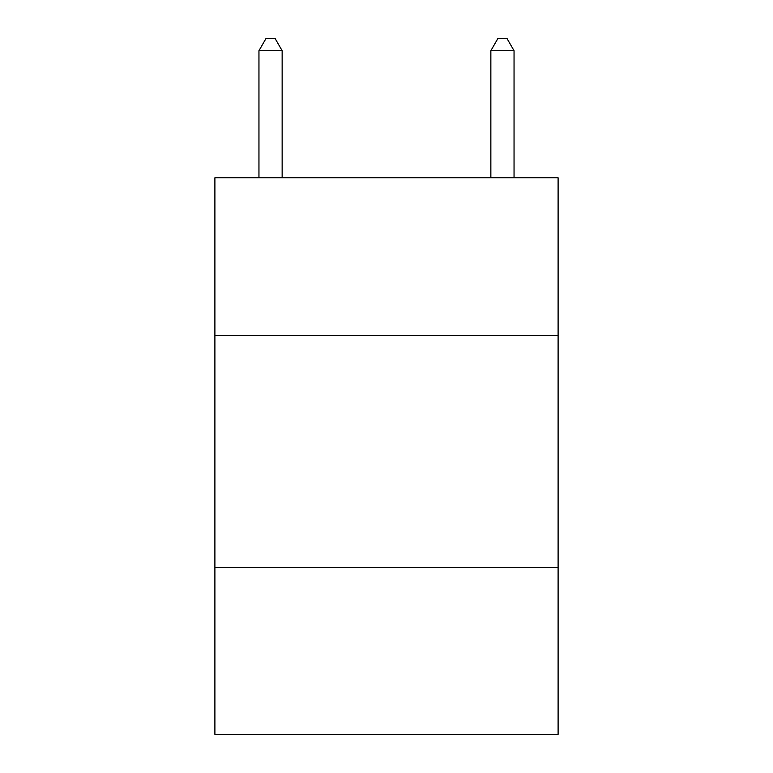 <?xml version="1.0" encoding="UTF-8"?>
<svg xmlns="http://www.w3.org/2000/svg" width="773" height="773" viewBox="0 0 773 773"><rect width="100%" height="100%" fill="white"/><g stroke="black" fill="none" stroke-linecap="round" stroke-linejoin="round"><path stroke-width="1.16" d="M558.106 335.482L558.106 177.79L214.894 177.79L214.894 335.482L558.106 335.482L558.106 734.35L214.894 734.35L214.894 335.482M558.106 567.382L214.894 567.382M282.145 177.79L282.145 50.709L258.955 50.709L258.955 177.79M258.955 50.709L265.912 38.65L275.188 38.65L282.145 50.709M514.045 177.79L514.045 50.709L490.855 50.709L490.855 177.79M490.855 50.709L497.812 38.65L507.088 38.65L514.045 50.709"/></g></svg>
